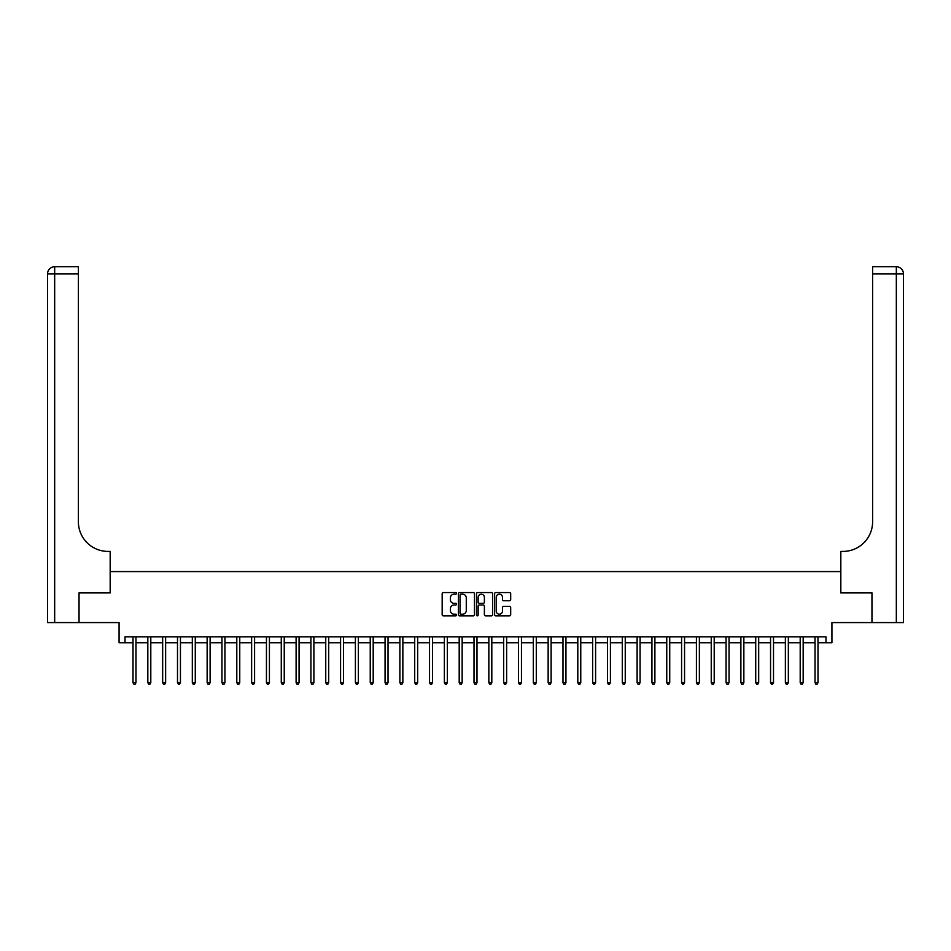 <?xml version="1.0" encoding="UTF-8"?>
<svg xmlns="http://www.w3.org/2000/svg" width="951" height="951" viewBox="0 0 951 951"><rect width="100%" height="100%" fill="white"/><g stroke="black" fill="none" stroke-linecap="round" stroke-linejoin="round"><path stroke-width="1.43" d="M456.528 593.365A0.82 0.82 0 0 0 455.707 592.556L443.332 592.556A1.165 1.165 0 0 0 442.167 593.709L442.167 614.667A1.165 1.165 0 0 0 443.332 615.832L455.707 615.832A0.82 0.82 0 0 0 456.528 615.024A0.82 0.82 0 0 0 455.707 614.203L454.102 614.203A3.721 3.721 0 0 1 450.382 610.483L450.382 608.735A3.721 3.721 0 0 1 454.102 605.002L455.707 605.002A0.82 0.82 0 0 0 456.528 604.194A0.82 0.82 0 0 0 455.707 603.374L454.102 603.374A3.721 3.721 0 0 1 450.382 599.653L450.382 597.906A3.721 3.721 0 0 1 454.102 594.185L455.707 594.185A0.82 0.82 0 0 0 456.528 593.365M509.522 600.759A1.165 1.165 0 0 0 510.687 599.594L510.687 593.709A1.165 1.165 0 0 0 509.522 592.556L495.792 592.556A1.165 1.165 0 0 0 494.627 593.709L494.627 614.667A1.165 1.165 0 0 0 495.792 615.832L509.522 615.832A1.165 1.165 0 0 0 510.687 614.667L510.687 607.57A1.165 1.165 0 0 0 509.522 606.405L503.65 606.405A1.165 1.165 0 0 0 502.485 607.57L502.485 611.089A3.115 3.115 0 0 1 499.37 614.203A3.115 3.115 0 0 1 496.256 611.089L496.256 597.299A3.115 3.115 0 0 1 499.37 594.185A3.115 3.115 0 0 1 502.485 597.299L502.485 599.594A1.165 1.165 0 0 0 503.65 600.759L509.522 600.759M125.009 642.745L125.009 636.813L825.991 636.813L825.991 642.745L831.923 642.745L831.923 622.584L871.96 622.584L871.96 592.925L840.827 592.925L840.827 571.575L110.173 571.575L110.173 592.925L110.173 551.414L108.045 551.414A29.647 29.647 0 0 1 78.386 521.754L78.386 273.864L54.671 273.864L54.671 622.584L78.981 622.584L78.981 592.925L110.173 592.925L79.04 592.925L79.04 622.584L119.077 622.584L119.077 642.745L133.009 642.745M474.478 593.709A1.165 1.165 0 0 0 473.313 592.556L459.583 592.556A1.165 1.165 0 0 0 458.418 593.709L458.418 614.667A1.165 1.165 0 0 0 459.583 615.832L473.313 615.832A1.165 1.165 0 0 0 474.478 614.667L474.478 593.709M477.687 592.556L491.417 592.556A1.165 1.165 0 0 1 492.582 593.709L492.582 614.667A1.165 1.165 0 0 1 491.417 615.832L485.545 615.832A1.165 1.165 0 0 1 484.38 614.667L484.38 606.167A1.165 1.165 0 0 0 483.215 605.002L479.316 605.002A1.165 1.165 0 0 0 478.151 606.167L478.151 615.024A0.82 0.82 0 0 1 477.331 615.832A0.82 0.82 0 0 1 476.522 615.024L476.522 593.709A1.165 1.165 0 0 1 477.687 592.556M135.969 642.745L147.833 642.745M150.805 642.745L162.657 642.745M165.629 642.745L177.492 642.745M180.452 642.745L192.316 642.745M195.276 642.745L207.14 642.745M210.112 642.745L221.963 642.745M224.935 642.745L236.799 642.745M239.759 642.745L251.623 642.745M254.583 642.745L266.446 642.745M269.418 642.745L281.27 642.745M284.242 642.745L296.106 642.745M299.066 642.745L310.929 642.745M313.889 642.745L325.753 642.745M328.713 642.745L340.577 642.745M343.549 642.745L355.401 642.745M358.372 642.745L370.236 642.745M373.196 642.745L385.06 642.745M388.02 642.745L399.884 642.745M402.855 642.745L414.707 642.745M417.679 642.745L429.543 642.745M432.503 642.745L444.367 642.745M447.327 642.745L459.19 642.745M462.15 642.745L474.014 642.745M476.986 642.745L488.85 642.745M491.81 642.745L503.673 642.745M506.633 642.745L518.497 642.745M521.457 642.745L533.321 642.745M536.293 642.745L548.145 642.745M551.116 642.745L562.98 642.745M565.94 642.745L577.804 642.745M580.764 642.745L592.628 642.745M595.599 642.745L607.451 642.745M610.423 642.745L622.287 642.745M625.247 642.745L637.111 642.745M640.071 642.745L651.934 642.745M654.894 642.745L666.758 642.745M669.73 642.745L681.582 642.745M684.554 642.745L696.417 642.745M699.377 642.745L711.241 642.745M714.201 642.745L726.065 642.745M729.037 642.745L740.888 642.745M743.86 642.745L755.724 642.745M758.684 642.745L770.548 642.745M773.508 642.745L785.371 642.745M788.343 642.745L800.195 642.745M803.167 642.745L815.031 642.745M817.991 642.745L825.991 642.745M460.855 594.185A0.82 0.82 0 0 0 460.046 594.993L460.046 613.395A0.82 0.82 0 0 0 460.855 614.203L462.543 614.203A3.721 3.721 0 0 0 466.275 610.483L466.275 597.906A3.721 3.721 0 0 0 462.543 594.185L460.855 594.185M484.38 597.359A3.115 3.115 0 0 0 481.265 594.244A3.115 3.115 0 0 0 478.151 597.359L478.151 602.209A1.165 1.165 0 0 0 479.316 603.374L483.215 603.374A1.165 1.165 0 0 0 484.38 602.209L484.38 597.359M136.124 636.813L136.064 636.956A1.189 1.189 90.1 0 0 135.969 637.408L135.969 682.711L133.009 682.711L133.009 637.408A1.189 1.189 90.1 0 0 132.926 636.956L132.867 636.813M135.969 682.711L135.09 684.256L133.901 684.256L133.009 682.711M150.947 636.813L150.888 636.956A1.189 1.189 90.3 0 0 150.805 637.408L150.805 682.711L147.833 682.711L147.833 637.408A1.189 1.189 90.3 0 0 147.75 636.956L147.69 636.813M150.805 682.711L149.913 684.256L148.725 684.256L147.833 682.711M165.771 636.813L165.712 636.956A1.189 1.189 90.3 0 0 165.629 637.408L165.629 682.711L162.657 682.711L162.657 637.408A1.189 1.189 90.3 0 0 162.573 636.956L162.514 636.813M165.629 682.711L164.737 684.256L163.548 684.256L162.657 682.711M180.595 636.813L180.535 636.956A1.189 1.189 90.3 0 0 180.452 637.408L180.452 682.711L177.492 682.711L177.492 637.408A1.189 1.189 90.3 0 0 177.397 636.956L177.338 636.813M180.452 682.711L179.561 684.256L178.384 684.256L177.492 682.711M195.43 636.813L195.371 636.956A1.189 1.189 90.3 0 0 195.276 637.408L195.276 682.711L192.316 682.711L192.316 637.408A1.189 1.189 90.3 0 0 192.233 636.956L192.173 636.813M195.276 682.711L194.396 684.256L193.208 684.256L192.316 682.711M54.671 622.584L47.55 622.584L47.55 273.864A7.121 7.121 0 0 1 54.671 266.744L78.386 266.744L78.386 273.864M108.045 551.414A29.647 29.647 0 0 1 78.386 521.754M47.55 273.864A7.121 7.121 0 0 1 54.671 266.744L54.671 273.864L47.55 273.864M903.45 622.584L872.019 622.584L872.019 592.925L840.827 592.925L840.827 551.414L842.955 551.414A29.647 29.647 0 0 0 872.614 521.754L872.614 266.744L896.329 266.744A7.121 7.121 0 0 1 903.45 273.864L903.45 622.584L903.45 273.864A7.121 7.121 0 0 0 896.329 266.744A7.121 7.121 0 0 1 903.45 273.864A7.121 7.121 0 0 0 896.329 266.744L896.329 273.864L872.614 273.864M842.955 551.414A29.647 29.647 0 0 0 872.614 521.754M210.254 636.813L210.195 636.956A1.189 1.189 90.3 0 0 210.112 637.408L210.112 682.711L207.14 682.711L207.14 637.408A1.189 1.189 90.3 0 0 207.056 636.956L206.997 636.813M210.112 682.711L209.22 684.256L208.031 684.256L207.14 682.711M225.078 636.813L225.018 636.956A1.189 1.189 90.3 0 0 224.935 637.408L224.935 682.711L221.963 682.711L221.963 637.408A1.189 1.189 90.3 0 0 221.88 636.956L221.821 636.813M224.935 682.711L224.044 684.256L222.855 684.256L221.963 682.711M239.902 636.813L239.842 636.956A1.189 1.189 90.3 0 0 239.759 637.408L239.759 682.711L236.799 682.711L236.799 637.408A1.189 1.189 90.3 0 0 236.704 636.956L236.644 636.813M239.759 682.711L238.867 684.256L237.679 684.256L236.799 682.711M254.737 636.813L254.678 636.956A1.189 1.189 90.3 0 0 254.583 637.408L254.583 682.711L251.623 682.711L251.623 637.408A1.189 1.189 90.3 0 0 251.539 636.956L251.48 636.813M254.583 682.711L253.691 684.256L252.514 684.256L251.623 682.711M269.561 636.813L269.502 636.956A1.189 1.189 90.3 0 0 269.418 637.408L269.418 682.711L266.446 682.711L266.446 637.408A1.189 1.189 90.3 0 0 266.363 636.956L266.304 636.813M269.418 682.711L268.527 684.256L267.338 684.256L266.446 682.711M284.385 636.813L284.325 636.956A1.189 1.189 90.3 0 0 284.242 637.408L284.242 682.711L281.27 682.711L281.27 637.408A1.189 1.189 90.3 0 0 281.187 636.956L281.127 636.813M284.242 682.711L283.35 684.256L282.162 684.256L281.27 682.711M299.208 636.813L299.149 636.956A1.189 1.189 90.3 0 0 299.066 637.408L299.066 682.711L296.106 682.711L296.106 637.408A1.189 1.189 90.3 0 0 296.011 636.956L295.951 636.813M299.066 682.711L298.174 684.256L296.985 684.256L296.106 682.711M314.044 636.813L313.973 636.956A1.189 1.189 90.3 0 0 313.889 637.408L313.889 682.711L310.929 682.711L310.929 637.408A1.189 1.189 90.3 0 0 310.846 636.956L310.775 636.813M313.889 682.711L312.998 684.256L311.821 684.256L310.929 682.711M328.868 636.813L328.808 636.956A1.189 1.189 90.3 0 0 328.713 637.408L328.713 682.711L325.753 682.711L325.753 637.408A1.189 1.189 90.3 0 0 325.67 636.956L325.611 636.813M328.713 682.711L327.833 684.256L326.645 684.256L325.753 682.711M343.691 636.813L343.632 636.956A1.189 1.189 90.3 0 0 343.549 637.408L343.549 682.711L340.577 682.711L340.577 637.408A1.189 1.189 90.3 0 0 340.494 636.956L340.434 636.813M343.549 682.711L342.657 684.256L341.468 684.256L340.577 682.711M358.515 636.813L358.456 636.956A1.189 1.189 90.3 0 0 358.372 637.408L358.372 682.711L355.401 682.711L355.401 637.408A1.189 1.189 90.3 0 0 355.317 636.956L355.258 636.813M358.372 682.711L357.481 684.256L356.292 684.256L355.401 682.711M373.339 636.813L373.279 636.956A1.189 1.189 90.3 0 0 373.196 637.408L373.196 682.711L370.236 682.711L370.236 637.408A1.189 1.189 90.3 0 0 370.141 636.956L370.082 636.813M373.196 682.711L372.305 684.256L371.128 684.256L370.236 682.711M388.174 636.813L388.115 636.956A1.189 1.189 90.3 0 0 388.02 637.408L388.02 682.711L385.06 682.711L385.06 637.408A1.189 1.189 90.3 0 0 384.977 636.956L384.917 636.813M388.02 682.711L387.14 684.256L385.951 684.256L385.06 682.711M402.998 636.813L402.939 636.956A1.189 1.189 90.3 0 0 402.855 637.408L402.855 682.711L399.884 682.711L399.884 637.408A1.189 1.189 90.3 0 0 399.8 636.956L399.741 636.813M402.855 682.711L401.964 684.256L400.775 684.256L399.884 682.711M417.822 636.813L417.762 636.956A1.189 1.189 90.3 0 0 417.679 637.408L417.679 682.711L414.707 682.711L414.707 637.408A1.189 1.189 90.3 0 0 414.624 636.956L414.565 636.813M417.679 682.711L416.788 684.256L415.599 684.256L414.707 682.711M432.646 636.813L432.586 636.956A1.189 1.189 90.3 0 0 432.503 637.408L432.503 682.711L429.543 682.711L429.543 637.408A1.189 1.189 90.3 0 0 429.448 636.956L429.388 636.813M432.503 682.711L431.611 684.256L430.423 684.256L429.543 682.711M447.481 636.813L447.41 636.956A1.189 1.189 90.3 0 0 447.327 637.408L447.327 682.711L444.367 682.711L444.367 637.408A1.189 1.189 90.3 0 0 444.283 636.956L444.224 636.813M447.327 682.711L446.435 684.256L445.258 684.256L444.367 682.711M462.305 636.813L462.245 636.956A1.189 1.189 90.3 0 0 462.15 637.408L462.15 682.711L459.19 682.711L459.19 637.408A1.189 1.189 90.3 0 0 459.107 636.956L459.048 636.813M462.15 682.711L461.271 684.256L460.082 684.256L459.19 682.711M477.129 636.813L477.069 636.956A1.189 1.189 90.3 0 0 476.986 637.408L476.986 682.711L474.014 682.711L474.014 637.408A1.189 1.189 90.3 0 0 473.931 636.956L473.871 636.813M476.986 682.711L476.094 684.256L474.906 684.256L474.014 682.711M491.952 636.813L491.893 636.956A1.189 1.189 90.3 0 0 491.81 637.408L491.81 682.711L488.85 682.711L488.85 637.408A1.189 1.189 90.3 0 0 488.755 636.956L488.695 636.813M491.81 682.711L490.918 684.256L489.729 684.256L488.85 682.711M506.776 636.813L506.717 636.956A1.189 1.189 90.3 0 0 506.633 637.408L506.633 682.711L503.673 682.711L503.673 637.408A1.189 1.189 90.3 0 0 503.59 636.956L503.519 636.813M506.633 682.711L505.742 684.256L504.565 684.256L503.673 682.711M521.612 636.813L521.552 636.956A1.189 1.189 90.3 0 0 521.457 637.408L521.457 682.711L518.497 682.711L518.497 637.408A1.189 1.189 90.3 0 0 518.414 636.956L518.354 636.813M521.457 682.711L520.577 684.256L519.389 684.256L518.497 682.711M536.435 636.813L536.376 636.956A1.189 1.189 90.3 0 0 536.293 637.408L536.293 682.711L533.321 682.711L533.321 637.408A1.189 1.189 90.3 0 0 533.238 636.956L533.178 636.813M536.293 682.711L535.401 684.256L534.212 684.256L533.321 682.711M551.259 636.813L551.2 636.956A1.189 1.189 90.3 0 0 551.116 637.408L551.116 682.711L548.145 682.711L548.145 637.408A1.189 1.189 90.3 0 0 548.061 636.956L548.002 636.813M551.116 682.711L550.225 684.256L549.036 684.256L548.145 682.711M566.083 636.813L566.023 636.956A1.189 1.189 90.3 0 0 565.94 637.408L565.94 682.711L562.98 682.711L562.98 637.408A1.189 1.189 90.3 0 0 562.885 636.956L562.826 636.813M565.94 682.711L565.049 684.256L563.86 684.256L562.98 682.711M580.918 636.813L580.859 636.956A1.189 1.189 90.3 0 0 580.764 637.408L580.764 682.711L577.804 682.711L577.804 637.408A1.189 1.189 90.3 0 0 577.721 636.956L577.661 636.813M580.764 682.711L579.872 684.256L578.695 684.256L577.804 682.711M595.742 636.813L595.683 636.956A1.189 1.189 90.3 0 0 595.599 637.408L595.599 682.711L592.628 682.711L592.628 637.408A1.189 1.189 90.3 0 0 592.544 636.956L592.485 636.813M595.599 682.711L594.708 684.256L593.519 684.256L592.628 682.711M610.566 636.813L610.506 636.956A1.189 1.189 90.3 0 0 610.423 637.408L610.423 682.711L607.451 682.711L607.451 637.408A1.189 1.189 90.3 0 0 607.368 636.956L607.309 636.813M610.423 682.711L609.532 684.256L608.343 684.256L607.451 682.711M625.389 636.813L625.33 636.956A1.189 1.189 90.3 0 0 625.247 637.408L625.247 682.711L622.287 682.711L622.287 637.408A1.189 1.189 90.3 0 0 622.192 636.956L622.132 636.813M625.247 682.711L624.355 684.256L623.167 684.256L622.287 682.711M640.225 636.813L640.154 636.956A1.189 1.189 90.3 0 0 640.071 637.408L640.071 682.711L637.111 682.711L637.111 637.408A1.189 1.189 90.3 0 0 637.027 636.956L636.956 636.813M640.071 682.711L639.179 684.256L638.002 684.256L637.111 682.711M655.049 636.813L654.989 636.956A1.189 1.189 90.3 0 0 654.894 637.408L654.894 682.711L651.934 682.711L651.934 637.408A1.189 1.189 90.3 0 0 651.851 636.956L651.792 636.813M654.894 682.711L654.015 684.256L652.826 684.256L651.934 682.711M669.873 636.813L669.813 636.956A1.189 1.189 90.3 0 0 669.73 637.408L669.73 682.711L666.758 682.711L666.758 637.408A1.189 1.189 90.3 0 0 666.675 636.956L666.615 636.813M669.73 682.711L668.838 684.256L667.65 684.256L666.758 682.711M684.696 636.813L684.637 636.956A1.189 1.189 90.3 0 0 684.554 637.408L684.554 682.711L681.582 682.711L681.582 637.408A1.189 1.189 90.3 0 0 681.498 636.956L681.439 636.813M684.554 682.711L683.662 684.256L682.473 684.256L681.582 682.711M699.52 636.813L699.46 636.956A1.189 1.189 90.3 0 0 699.377 637.408L699.377 682.711L696.417 682.711L696.417 637.408A1.189 1.189 90.3 0 0 696.322 636.956L696.263 636.813M699.377 682.711L698.486 684.256L697.309 684.256L696.417 682.711M714.356 636.813L714.296 636.956A1.189 1.189 90.3 0 0 714.201 637.408L714.201 682.711L711.241 682.711L711.241 637.408A1.189 1.189 90.3 0 0 711.158 636.956L711.098 636.813M714.201 682.711L713.321 684.256L712.133 684.256L711.241 682.711M729.179 636.813L729.12 636.956A1.189 1.189 90.3 0 0 729.037 637.408L729.037 682.711L726.065 682.711L726.065 637.408A1.189 1.189 90.3 0 0 725.982 636.956L725.922 636.813M729.037 682.711L728.145 684.256L726.956 684.256L726.065 682.711M744.003 636.813L743.944 636.956A1.189 1.189 90.3 0 0 743.86 637.408L743.86 682.711L740.888 682.711L740.888 637.408A1.189 1.189 90.3 0 0 740.805 636.956L740.746 636.813M743.86 682.711L742.969 684.256L741.78 684.256L740.888 682.711M758.827 636.813L758.767 636.956A1.189 1.189 90.3 0 0 758.684 637.408L758.684 682.711L755.724 682.711L755.724 637.408A1.189 1.189 90.3 0 0 755.629 636.956L755.57 636.813M758.684 682.711L757.792 684.256L756.604 684.256L755.724 682.711M773.662 636.813L773.603 636.956A1.189 1.189 90.3 0 0 773.508 637.408L773.508 682.711L770.548 682.711L770.548 637.408A1.189 1.189 90.3 0 0 770.465 636.956L770.405 636.813M773.508 682.711L772.616 684.256L771.439 684.256L770.548 682.711M788.486 636.813L788.427 636.956A1.189 1.189 90.3 0 0 788.343 637.408L788.343 682.711L785.371 682.711L785.371 637.408A1.189 1.189 90.3 0 0 785.288 636.956L785.229 636.813M788.343 682.711L787.452 684.256L786.263 684.256L785.371 682.711M803.31 636.813L803.25 636.956A1.189 1.189 90.3 0 0 803.167 637.408L803.167 682.711L800.195 682.711L800.195 637.408A1.189 1.189 90.3 0 0 800.112 636.956L800.053 636.813M803.167 682.711L802.275 684.256L801.087 684.256L800.195 682.711M818.133 636.813L818.074 636.956A1.189 1.189 90.3 0 0 817.991 637.408L817.991 682.711L815.031 682.711L815.031 637.408A1.189 1.189 90.3 0 0 814.936 636.956L814.876 636.813M817.991 682.711L817.099 684.256L815.91 684.256L815.031 682.711M896.329 622.584L896.329 273.864L903.45 273.864"/></g></svg>
